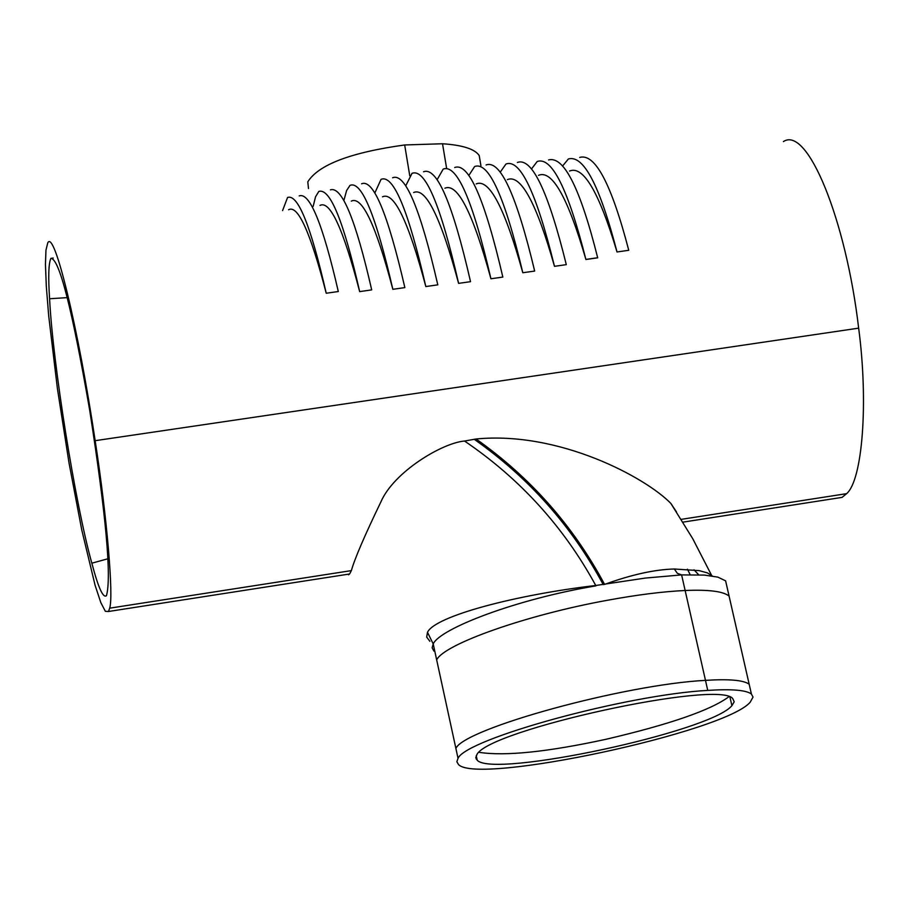 <?xml version="1.0" encoding="UTF-8"?>
<svg xmlns="http://www.w3.org/2000/svg" width="909" height="909" viewBox="0 0 909 909"><rect width="100%" height="100%" fill="white"/><g stroke="black" fill="none" stroke-linecap="round" stroke-linejoin="round"><path stroke-width="1.36" d="M67.243 297.629L49.586 298.754C48.143 276.756 48.575 263.303 50.881 258.383C59.221 258.372 72.163 309.015 89.707 410.3C106.046 515.267 111.637 577.067 106.467 595.679C103.126 598.406 98.252 587.578 91.843 563.182L107.966 558.751M531.685 168.722L537.208 161.495C551.843 156.405 568.068 189.038 585.885 259.417L585.907 259.497C567.909 197.583 552.104 169.528 538.503 175.323M548.593 159.939C563.921 155.825 580.283 188.424 597.668 257.736L585.885 259.417M783.399 141.599C807.408 125.385 845.961 219.535 858.653 328.149C868.606 402.971 862.448 480.1 846.62 493.655L842.052 497.382L834.405 498.575M429.877 641.299L426.685 637.073L427.491 632.312C434.934 616.097 515.948 594.827 595.759 585.487L645.424 578.056L681.614 574.908L677.33 573.306L674.33 569.011C654.832 569.477 631.585 574.613 604.587 584.396C573.34 526.027 530.504 477.555 476.066 438.99L464.544 441.035C442.524 442.819 393.722 471.794 380.78 502.143C364.543 535.799 354.737 558.626 351.363 570.613L349.59 573.988L348.556 574.795L348.363 574.181M45.961 250.168L45.45 264.405L46.314 286.415L48.677 315.673L57.403 388.541L69.061 463.147L81.787 530.049L95.093 585.271L100.819 602.61L105.353 611.303L108.501 611.496L109.671 608.178C113.693 596.077 107.126 518.073 95.161 440.683C78.401 328.479 54.256 228.602 47.745 242.919L45.961 250.168M507.392 179.618C520.732 173.96 536.424 202.866 554.479 266.326L566.296 264.644C548.161 191.174 531.867 157.109 517.391 162.472M476.18 183.913C489.201 178.323 504.745 207.934 522.811 272.745L534.674 271.064C516.482 194.98 500.291 159.62 486.088 164.972M437.252 179.482L443.217 169.085C456.92 163.881 472.828 200.446 490.928 278.768L502.836 277.075C484.656 198.81 468.612 162.291 454.693 167.517M490.928 278.768C472.873 212.876 457.522 182.698 444.876 188.22M413.652 192.526C425.787 187.061 440.763 217.342 458.602 283.369L470.532 281.676C452.546 203.252 436.877 166.62 423.537 171.778M382.519 196.81C393.983 191.413 408.425 221.33 425.821 286.551L437.797 284.847C420.174 208.32 405.107 172.619 392.597 177.766M343.966 200.15L346.613 190.538L349.988 185.391C361.532 180.527 375.815 215.172 392.847 289.312L404.857 287.608C387.7 213.376 373.269 178.778 361.566 183.811M392.847 289.312C375.928 225.182 362.077 195.776 351.306 201.116M319.991 205.423C330.047 200.15 343.272 228.875 359.669 291.607L371.701 289.891C355.635 219.58 341.875 186.231 330.444 189.833M282.585 210.57L287.562 197.48C297.868 193.765 310.753 225.682 326.229 293.243L338.307 291.528C322.763 224.023 309.73 192.14 299.209 195.889M326.229 293.243C310.446 232.363 297.891 204.536 288.573 209.752M562.932 165.586L568.364 158.973C583.555 154.621 599.77 185.618 617.018 251.963L628.755 250.293C611.439 184.004 595.088 153.042 579.715 157.416M617.018 251.963C599.145 192.253 583.317 165.279 569.534 171.051M476.066 438.99C559.501 430.9 646.038 477.714 670.922 503.506L676.489 511.926M91.843 563.182C75.492 505.347 52.79 363.475 49.586 298.754M308.492 188.549L307.787 181.845C318.445 164.745 350.738 152.451 404.675 144.963L442.524 143.758C462.647 145.11 474.873 149.053 479.213 155.564L480.179 161.325M359.669 291.607C343.659 221.239 330.047 187.845 318.82 191.435L315.537 196.821L313.162 206.366M374.928 192.776L381.053 179.346C393.358 174.255 408.277 209.99 425.821 286.551M405.846 185.606L412.027 173.346C425.151 168.222 440.672 204.9 458.602 283.369M522.811 272.745C504.7 196.594 488.633 161.2 474.634 166.54L468.976 175.232M500.382 171.937L505.972 164.029C520.221 158.62 536.39 192.719 554.479 266.326M674.33 569.011L699.214 570.636L707.35 572.886L712.349 575.976M751.413 694.056C746.289 690.09 731.745 688.874 707.747 690.397C626.642 694.737 466.408 738.676 458.034 758.299L456.852 761.731L458.5 764.526C477.111 785.342 725.268 732.109 750.243 702.134L753.027 697.067L751.413 694.056L749.164 684.216C743.596 680.148 729.041 678.864 705.486 680.364C624.494 684.488 464.249 728.518 455.886 748.414L433.207 643.913L427.491 632.312M603.224 584.623C571.863 526.186 528.856 477.725 474.191 439.263M604.008 584.498C572.693 526.084 529.777 477.611 475.259 439.104M698.68 574.783L694.033 569.818M730.404 601.86L729.086 596.111C723.382 591.361 708.725 589.498 685.136 590.498L681.614 574.908L704.418 575.09L717.86 577.124L725.609 580.84L726.95 586.703M595.861 585.68L595.963 585.862C516.107 599.167 439.967 628.653 433.207 643.913L432.15 647.833L433.888 651.083M731.904 705.657L734.199 701.793L732.813 698.714C720.064 679.33 487.769 729.995 476.873 754.675L475.771 757.731L477.214 760.208C492.939 778.468 710.724 731.779 731.904 705.657L729.972 697.192M681.216 519.357L846.62 493.655M351.363 570.613L109.671 608.178M597.69 257.826L585.907 259.497M95.161 440.683L858.653 328.149M707.747 690.397L685.136 590.498C663.24 591.52 637.357 594.77 607.473 600.258C526.629 614.893 444.046 644.106 436.672 659.877M458.034 758.299L455.886 748.414M476.168 759.026L476.964 759.06M409.766 175.801L404.675 144.963M446.558 167.995L442.524 143.758M595.759 585.487C563.853 526.947 520.118 478.804 464.544 441.035M750.323 689.283L725.609 580.84M479.043 752.334C505.211 756.345 547.604 751.97 606.235 739.233C669.967 724.303 710.815 710.156 728.791 696.794M50.881 258.372L53.233 258.054M842.052 497.382L682.932 522.141M349.59 573.988L108.501 611.496M670.91 503.506L692.715 538.651L711.872 575.897M479.213 155.564L480.918 165.677M687.42 569.193L690.181 574.693M476.236 755.731L477.214 760.208"/></g></svg>
